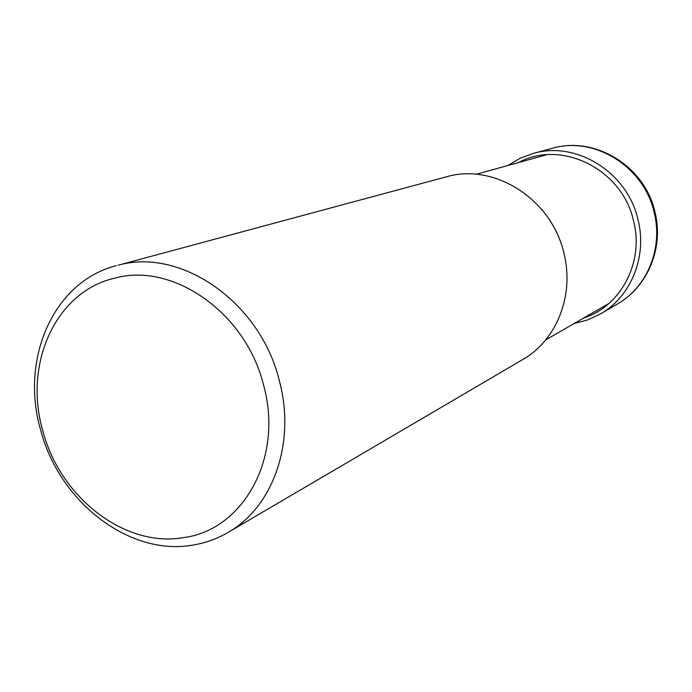 <?xml version="1.0" encoding="UTF-8"?>
<svg xmlns="http://www.w3.org/2000/svg" width="692" height="692" viewBox="0 0 692 692"><rect width="100%" height="100%" fill="white"/><g stroke="black" fill="none" stroke-linecap="round" stroke-linejoin="round"><path stroke-width="1.04" d="M228.04 532.451L522.754 359.537C556.697 340.317 574.767 294.887 563.824 252.874C551.576 198.889 493.794 162.559 446.21 176.867L118.012 265.252C180.759 247.243 260.322 302.084 279.3 380.6C296.15 442.344 273.098 507.115 228.04 532.451C217.063 538.843 205.334 543.056 192.86 545.088C129.067 556.498 58.915 501.527 40.543 429.628C19.982 358.984 53.474 281.514 116.265 265.711M263.574 385.193C283.798 457.204 243.593 529.743 184.02 537.546C125.027 548.289 59.78 497.297 42.714 430.459C23.372 364.13 55.516 291.678 114.578 278.201C172.663 261.775 245.98 312.672 263.574 385.193M518.593 162.534C561.169 139.135 622.298 169.073 633.543 220.852C644.347 261.965 620.914 306.253 583.728 317.991M507.911 165.5L520.047 158.312L533.307 153.416C576.142 140.597 627.436 172.23 637.989 219.58C647.47 256.429 631.078 296.574 600.552 313.891L587.759 319.912L574.126 323.527M654.13 212.332C643.932 166.426 594.082 135.814 552.32 148.296C595.059 135.667 644.84 166.331 654.909 211.821C664.035 247.312 647.971 286.6 617.532 303.926C647.297 287.042 663.299 248.056 654.13 212.332M548.341 218.196C555.451 228.421 560.537 239.588 563.599 251.689L564.914 257.744M533.307 153.416L552.32 148.296M600.552 313.891L617.532 303.926M545.633 339.962L608.934 303.451M476.208 174.289L546.628 154.766"/></g></svg>
